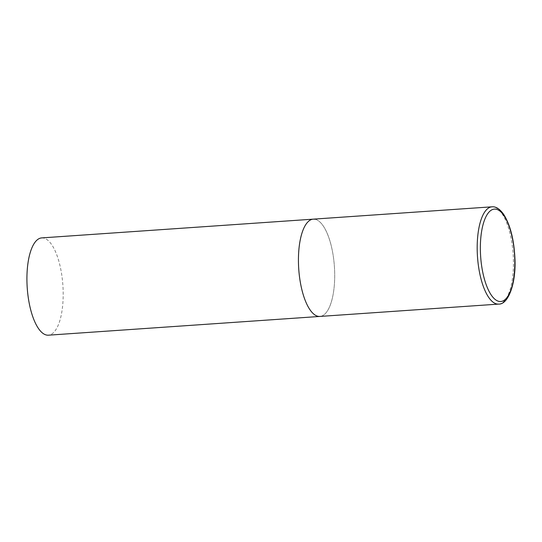 <?xml version="1.0" encoding="UTF-8"?>
<svg xmlns="http://www.w3.org/2000/svg" width="542" height="542" viewBox="0 0 542 542"><rect width="100%" height="100%" fill="white"/><g stroke="black" fill="none" stroke-linecap="round" stroke-linejoin="round"><path stroke-width="0.41" stroke-dasharray="2.71 2.03" d="M314.706 219.225A48.753 17.872 -93.9 0 1 334.522 268.588A48.753 17.872 -93.9 0 1 319.929 316.433A48.753 17.872 86.1 0 0 334.617 270.607A48.753 17.872 86.1 0 0 313.215 219.158M41.693 237.904A48.753 17.872 -93.9 0 1 43.184 237.972A48.753 17.872 -93.9 0 1 63.008 287.335A48.753 17.872 -93.9 0 1 48.407 335.18M498.681 304.096A48.753 17.872 86.1 0 0 513.369 258.27A48.753 17.872 86.1 0 0 491.96 206.82"/><path stroke-width="0.81" d="M298.527 264.984A48.753 17.872 86.1 0 0 319.929 316.433A48.753 17.872 -93.9 0 1 318.439 316.372A48.753 17.872 -93.9 0 1 298.615 267.01A48.753 17.872 -93.9 0 1 313.215 219.158A48.753 17.872 86.1 0 0 298.527 264.984M498.681 304.096C508.213 304.692 516.316 283.317 514.9 258.033C513.972 239.435 510.246 224.91 503.721 214.456C499.805 208.948 495.889 206.407 491.96 206.82A48.753 17.872 86.1 0 0 477.272 252.647A48.753 17.872 86.1 0 0 498.681 304.096L48.407 335.18A48.753 17.872 -93.9 0 1 46.917 335.112A48.753 17.872 -93.9 0 1 27.1 285.749A48.753 17.872 -93.9 0 1 41.693 237.904L313.215 219.158A48.753 17.872 -93.9 0 1 314.706 219.225M480.442 252.633A46.314 16.978 86.1 0 0 499.358 301.447A46.314 16.978 86.1 0 0 514.724 257.972A46.314 16.978 86.1 0 0 495.808 209.158A46.314 16.978 86.1 0 0 480.442 252.633M313.215 219.158L491.96 206.82"/></g></svg>
